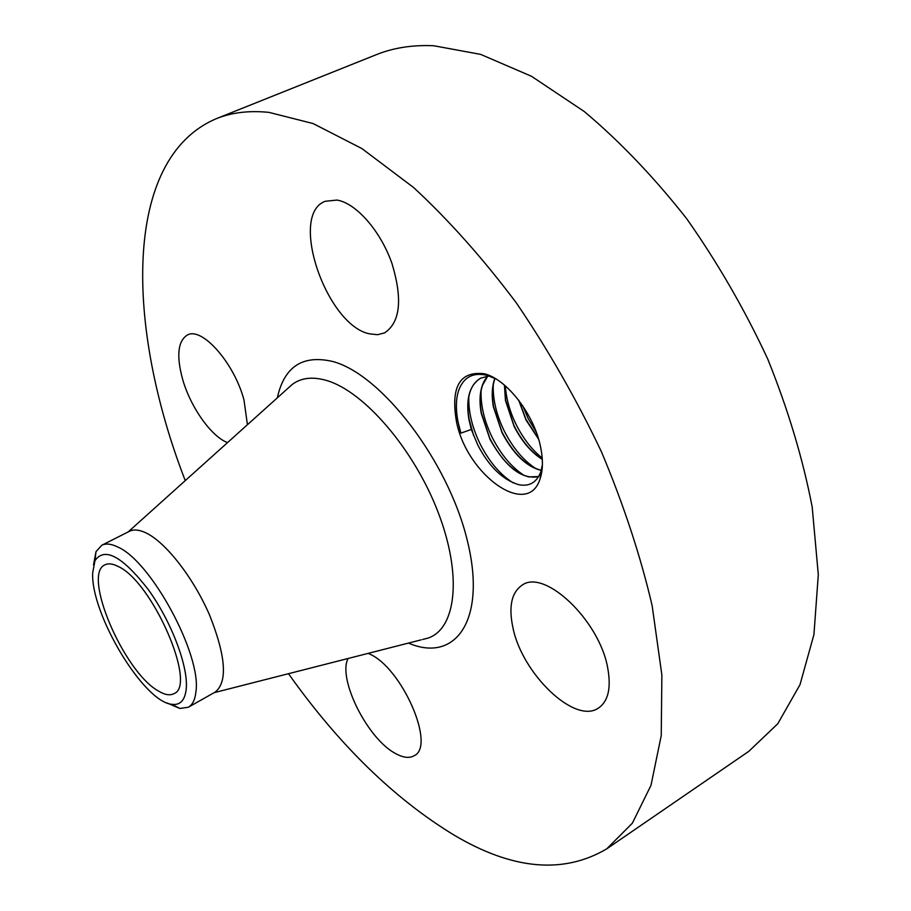 <?xml version="1.0" encoding="UTF-8"?>
<svg xmlns="http://www.w3.org/2000/svg" width="911" height="911" viewBox="0 0 911 911"><rect width="100%" height="100%" fill="white"/><g stroke="black" fill="none" stroke-linecap="round" stroke-linejoin="round"><path stroke-width="1.37" d="M185.252 480.621C125.741 327.14 122.12 158.56 216.328 118.681C231.667 112.474 249.193 110.368 268.927 112.372L313.133 123.566L361.952 148.595L413.628 187.552C448.85 220.143 483.103 258.61 516.378 302.964C548.308 349.961 576.674 399.599 601.476 451.879C623.591 504.512 640.479 555.756 652.139 605.633L661.876 675.062L661.238 735.61L650.989 785.35L632.348 823.202L606.749 848.847C563.226 874.503 512.119 869.789 453.427 834.715C393.871 798.332 338.892 744.663 288.491 673.696M216.328 118.681L376.3 54.683C393.381 47.782 412.524 44.81 433.716 45.744L480.666 54.387L531.512 76.296L584.35 111.586C619.901 141.501 653.996 177.167 686.621 218.606C717.64 262.675 744.708 309.535 767.814 359.207C788.049 409.403 802.842 458.632 812.179 506.915L818.306 574.693L813.933 634.603L799.995 684.696L777.766 723.767L748.796 751.347L606.749 848.847M456.468 421.645C450.512 386.776 459.827 370.811 484.39 373.783C506.812 379.101 534.381 414.756 540.633 447.221C543.138 459.543 542.99 469.951 540.2 478.457C528.175 519.088 466.785 475.098 456.468 421.645M227.545 442.598C211.363 436.688 190.547 407.171 182.633 379.34C176.267 355.825 177.839 341.056 187.359 335.02C201.935 326.445 234.332 363.068 244 400.066L247.428 424.731M369.695 333.87C326.662 325.683 288.331 214.825 325.147 201.297L336.945 200.067C356.03 203.028 380.502 230.836 391.878 263.222C402.764 299.104 400.339 322.323 384.613 332.868L377.575 334.701L369.695 333.87M512.882 627.474C508.475 606.464 511.572 592.355 522.174 585.135C544.482 568.532 599.415 620.277 607.705 667.945C611.327 687.862 608.297 701.197 598.607 707.961C574.966 724.985 521.935 673.662 512.882 627.474M368.192 653.358L369.376 653.916C401.842 667.592 436.118 746.12 414.175 755.709C409.472 758.442 403.357 757.77 395.852 753.682C367.907 739.55 337.4 678.923 348.048 658.494M158.412 691.016C123.885 672.147 81.785 573.987 104.993 564.831C108.352 563.146 112.702 563.67 118.054 566.414C152.308 581.412 197.607 685.789 173.887 693.67C169.947 695.753 164.789 694.865 158.412 691.016M542.398 464.792L540.792 471.887C536.647 482.579 529.234 486.827 518.564 484.652C502.496 479.63 488.9 466.409 477.763 444.978L471.317 429.468L460.92 433.112L457.891 421.429C455.489 408.902 455.853 398.301 458.973 389.601C464.075 376.755 473.561 372.041 487.419 375.446L495.971 378.953M186.231 688.955C188.475 666.738 171.45 621.609 148.311 589.599C122.313 556.257 104.537 546.623 94.972 560.686L92.694 572.746C90.462 613.331 143.3 701.8 171.769 704.305C180.162 705.478 184.979 700.365 186.231 688.955M489.07 375.958L480.78 378.122C469.541 385.034 465.578 398.87 468.926 419.607L471.317 429.468M473.572 435.412L469.154 419.481C467.195 408.595 467.571 399.177 470.281 391.229C472.479 385.08 476.02 380.684 480.906 378.054M93.503 564.922L95.997 551.667L101.736 545.279L129.351 531.318C133.655 529.166 139.155 529.667 145.851 532.833C165.643 542.125 193.417 577.631 209.61 615.164C225.882 656.205 227.773 681.827 215.281 692.03L188.338 707.243L179.831 708.462L167.191 703.019M101.736 545.279C105.892 543.207 111.267 543.799 117.861 547.067C151.101 561.108 201.843 655.134 195.922 691.791C195.091 699.671 192.563 704.818 188.338 707.243M487.761 376.061L482.534 385.251C479.903 393.142 479.539 402.411 481.418 413.059L489.879 438.487C501.141 459.987 514.066 472.786 528.665 476.909L538.663 476.555M538.629 476.612C521.935 479.778 505.707 467.309 489.959 439.216L481.19 413.173C478.446 396.854 480.587 384.499 487.624 376.072M541.248 470.44C526.569 466.785 513.508 454.225 502.063 432.748L493.363 406.784C491.462 395.829 491.963 386.355 494.844 378.372M494.992 378.452L494.684 379.329C492.134 387.129 491.769 396.239 493.591 406.67L501.984 432.03C513.075 453.211 525.898 465.897 540.451 470.11L541.293 470.281M542.296 459.395C531.318 452.573 521.912 441.562 514.077 426.337L505.446 400.453L504.443 385.114M504.648 385.296L505.673 400.339L514.009 425.619C521.65 440.833 531.079 452.004 542.284 459.121M538.629 439.25L526 419.971L518.712 400.259M519.088 400.749L525.932 419.254L538.447 438.669M536.363 432.418L528.164 418.548L522.8 405.93M542.216 458.085C532.035 449.897 523.404 438.829 516.309 424.868C509.853 411.783 506.209 398.79 505.354 385.9M535.805 468.596C523.461 460.499 512.984 448.053 504.375 431.245C496.586 415.325 492.862 399.963 493.215 385.148M524.189 475.508C511.72 467.377 501.107 454.771 492.339 437.667C484.413 421.44 480.644 405.839 481.054 390.865M513.223 482.91C500.344 474.847 489.344 461.923 480.222 444.135C472.149 427.612 468.345 411.783 468.812 396.638M460.92 433.112C457.037 420.631 455.671 409.153 456.787 398.665M277.32 397.856C284.186 366.689 302.589 354.55 332.538 361.451C381.276 373.988 448.166 461.034 467.275 540.394C487.021 619.89 455.739 663.481 408.447 643.086M287.102 389.065L292.215 384.465C301.12 377.758 312.564 376.425 326.537 380.468C363.899 391.183 413.958 449.077 438.1 512.233C462.515 575.399 456.206 629.011 427.851 638.144L422.636 639.465M487.419 375.446L484.39 373.783M540.792 471.887L540.2 478.457M214.176 692.656L421.189 639.841M128.212 531.887L292.215 384.465M95.997 551.667L94.972 560.686M179.831 708.462L171.769 704.305"/></g></svg>
